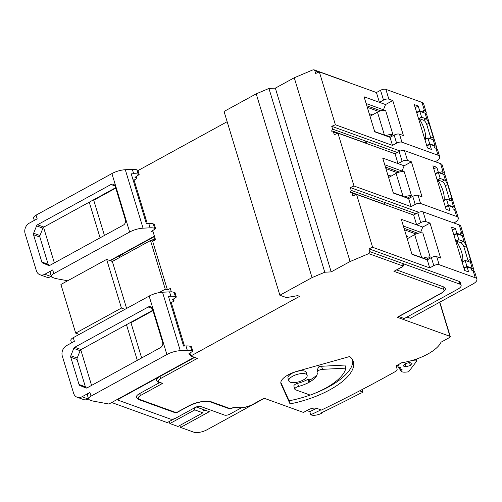<?xml version="1.0" encoding="UTF-8"?>
<svg xmlns="http://www.w3.org/2000/svg" width="502" height="502" viewBox="0 0 502 502"><rect width="100%" height="100%" fill="white"/><g stroke="black" fill="none" stroke-linecap="round" stroke-linejoin="round"><path stroke-width="0.75" d="M152.721 230.575L155.52 239.78L152.683 241.337L167.467 289.987L170.303 288.43L171.345 291.863M279.878 295.232L224.049 111.469L256.215 93.843L268.94 88.465L275.347 88.132L294.254 77.766L350.082 261.529L331.176 271.889L324.775 272.222L312.049 277.6L279.878 295.232L286.447 297.604L297.661 295.634L299.631 296.343L190.829 355.987L197.393 358.359L161.123 378.238A6.375 2.523 163.1 0 0 159.58 382.267L162.642 383.371L158.613 382.367A1.594 1.293 109.9 0 0 159.58 382.267M444.615 174.909A9.958 3.941 163.1 0 0 444.785 173.479L442.231 165.076A9.958 3.941 163.1 0 0 440.587 163.646L404.486 150.606A3.985 1.575 163.1 0 0 399.146 151.548L395.043 153.794L337.94 133.162L334.282 134.712L333.428 131.907L332.644 131.078L331.54 131.129L332.581 129.108L365.682 141.068A3.985 1.575 -16.9 0 1 366.341 141.639L366.171 143.221M318.852 72.112L314.817 70.656L315.67 73.455L319.328 71.911L335.386 124.766L331.728 126.309L332.581 129.108M314.817 70.656L314.032 69.822L312.928 69.872L294.254 77.766M275.347 88.132L331.176 271.889M268.94 88.465L324.775 272.222M256.215 93.843L312.049 277.6M137.95 170.605L227.161 121.704M136.293 176.491L136.908 178.524L134.072 180.08L147.268 223.515M463.227 236.166A9.958 3.941 163.1 0 0 463.396 234.729L460.842 226.327A9.958 3.941 163.1 0 0 459.198 224.902L423.098 211.863A3.985 1.575 163.1 0 0 417.752 212.798L413.654 215.044L356.552 194.418L352.893 195.962L352.04 193.163L351.256 192.335L350.151 192.379L351.187 190.365L415.982 213.77M337.94 133.162L353.998 186.016L350.34 187.56L351.187 190.365M306.879 410.567L309.803 411.621L310.757 414.771L311.284 414.959A7.963 3.15 -16.9 0 0 321.224 413.466A724.913 286.736 163.1 0 0 321.995 413.096L321.851 412.606M439.827 302.148L450.294 336.597A1.989 0.791 163.1 0 1 449.485 337.57L441.013 342.213A33.854 13.391 163.1 0 1 401.694 362.77L396.354 365.701L397.151 369.579A3.985 1.575 163.1 0 1 395.57 371.436A716.944 283.586 163.1 0 1 321.437 410.052L316.731 408.352A6.375 2.523 -16.9 0 0 308.184 409.852L303.453 412.443L264.065 398.218L253.027 404.267A1.594 0.684 61.3 0 0 253.372 404.261C247.317 407.323 241.694 408.421 236.492 407.568C235.005 407.285 233.079 407.674 230.713 408.728A1.594 0.615 62.7 0 1 230.405 408.71A5.578 2.203 -16.9 0 1 237.283 407.411A12.349 4.882 163.1 0 0 253.027 404.267M406.99 317.051L410.398 318.281L472.84 284.05A9.958 3.941 -16.9 0 0 476.9 279.181A9.958 3.941 -16.9 0 0 475.256 277.757L439.156 264.711A3.985 1.575 -16.9 0 0 433.81 265.652L429.712 267.899L427.265 259.848L431.369 257.601L433.81 265.652M398.808 316.586L404.248 318.55L457.862 289.165A7.963 3.15 163.1 0 0 461.106 285.268A7.963 3.15 163.1 0 0 459.794 284.126L458.941 281.327A7.963 3.15 -16.9 0 1 460.259 282.469L461.106 285.268M397.233 317.264L441.383 293.061A1.594 0.684 61.3 0 0 441.729 293.061L397.571 317.264A1.594 0.684 -118.7 0 1 397.233 317.264L449.968 336.315L439.62 302.26M79.228 334.401L75.695 333.121L121.428 308.059L124.96 309.332M152.683 241.337L150.493 240.546L112.335 261.46L106.644 259.402L60.918 284.471L75.695 333.121M453.858 234.898L456.864 233.254L461.024 234.754L460.441 232.828L461.752 233.304A9.958 3.941 163.1 0 1 463.396 234.729M423.098 211.863L426.072 221.658L430.013 223.083L422.759 227.061L420.67 232.288L403.357 226.038M431.369 257.601A3.985 1.575 163.1 0 1 436.709 256.66L440.649 258.084L430.013 223.083M476.9 279.181L474.773 272.184A9.958 3.941 -16.9 0 0 473.129 270.754L471.817 270.283L471.234 268.357L467.073 266.851L468.617 271.927L464.676 270.509L451.493 227.105L455.433 228.529L456.864 233.254M115.636 187.717L43.869 227.055A1.989 1.619 -70.1 0 0 43.542 227.28L54.36 262.897M426.003 113.659A9.958 3.941 163.1 0 0 426.173 112.222L423.619 103.82A9.958 3.941 163.1 0 0 421.975 102.395L385.875 89.35L388.855 99.151L392.79 100.576L403.426 135.578L399.485 134.153A3.985 1.575 163.1 0 0 394.145 135.094L390.048 137.341L392.489 145.392L396.593 143.145A3.985 1.575 -16.9 0 1 401.933 142.204L438.039 155.25A9.958 3.941 -16.9 0 1 439.677 156.674A9.958 3.941 -16.9 0 1 435.623 161.544L435.284 161.732M416.641 112.392L419.647 110.741L423.801 112.247L423.217 110.321L424.529 110.798A9.958 3.941 163.1 0 1 426.173 112.222M439.677 156.674L437.549 149.671A9.958 3.941 -16.9 0 0 435.912 148.247L434.594 147.77L434.01 145.85L429.856 144.344L431.394 149.42L427.459 147.996L414.269 104.598L418.21 106.016L419.647 110.741M296.946 371.323A17.921 7.091 163.1 0 0 280.925 383.591A17.921 7.091 163.1 0 0 281.051 383.93L290.018 403.872A57.755 22.847 163.1 0 0 353.339 361.591A57.755 22.847 163.1 0 0 349.743 356.514L296.946 371.323M450.294 336.597A1.989 0.791 163.1 0 0 449.968 336.315M441.383 293.061A6.375 2.523 163.1 0 0 442.933 289.033L393.919 271.325L401.487 267.177A2.391 0.948 163.1 0 0 402.064 265.665L368.763 253.635L350.082 261.529M179.754 425.501L180.607 427.422L193.628 432.128A9.958 3.941 -16.9 0 0 206.981 429.781L264.366 398.324M169.03 421.63L169.889 423.55L177.984 426.474L202.896 412.82L203.241 409.513L196.219 406.978M111.664 402.516L167.26 422.602L174.238 418.775M152.859 310.223L81.086 349.561A1.989 1.619 -70.1 0 0 80.759 349.787L91.584 385.404M180.607 427.422L209.309 411.69L196.244 406.971M169.889 423.55L194.801 409.896L202.896 412.82M353.998 186.016L411.1 206.642L415.204 204.396A3.985 1.575 -16.9 0 1 420.544 203.461L456.644 216.5A9.958 3.941 -16.9 0 1 458.288 217.931A9.958 3.941 -16.9 0 1 454.235 222.8L453.89 222.982M435.253 173.648L438.259 171.998L442.413 173.497L441.829 171.577L443.14 172.048A9.958 3.941 163.1 0 1 444.785 173.479M404.486 150.606L407.461 160.408L411.402 161.832L404.148 165.804L402.058 171.031L384.745 164.781M395.043 153.794L398.023 163.589L382.706 158.061L393.342 193.063L408.653 198.597L412.757 196.345A3.985 1.575 163.1 0 1 418.097 195.41L422.038 196.834L411.402 161.832M458.288 217.931L456.161 210.928A9.958 3.941 -16.9 0 0 454.517 209.503L453.206 209.027L452.622 207.1L448.462 205.6L450.005 210.677L446.071 209.252L432.881 165.848L436.822 167.273L438.259 171.998M158.613 382.367L156.58 380.416A7.963 3.15 -16.9 0 1 159.824 376.519L117.248 399.856L117.142 399.517M368.763 253.635L369.798 251.615L402.905 263.575A3.985 1.575 -16.9 0 1 403.558 264.146C403.595 265.771 403.018 266.782 401.826 267.177A1.594 0.684 61.3 0 1 401.487 267.177M356.552 194.418L372.609 247.273L368.951 248.816L369.798 251.615M189.944 353.082L190.829 355.987M173.516 299.004L174.131 301.031L171.295 302.587L184.491 346.022M464.068 268.501L467.073 266.851M452.427 230.173L455.433 228.529M426.072 221.658A3.985 1.575 163.1 0 0 420.732 222.599L416.635 224.846L422.759 227.061M413.654 215.044L416.635 224.846L401.318 219.311L411.947 254.313L427.265 259.848M159.479 382.681L139.581 393.587A7.963 3.15 -16.9 0 0 136.337 397.484L138.37 399.429L175.349 412.788A1.594 1.594 0 0 0 176.654 412.688A1.594 0.684 61.3 0 1 176.315 412.688L188.3 406.118A17.526 6.934 -16.9 0 1 211.8 401.989L230.405 408.71A1.594 1.293 109.9 0 1 229.439 408.81L210.834 402.089A1.594 1.293 109.9 0 0 211.8 401.989M396.756 269.957L443.768 286.943A7.963 3.15 -16.9 0 1 445.079 288.085C446.033 289.177 444.916 290.834 441.729 293.061M393.919 271.325L401.826 267.177M411.904 254.05L408.728 243.708M406.513 236.423A1.192 0.471 -16.9 0 1 407.291 236.429L407.931 236.662A1.192 0.471 163.1 0 0 406.633 236.818M430.17 257.093L422.828 232.941A6.375 2.523 163.1 0 0 414.677 234.629L407.235 238.789M404.041 228.291L417.946 233.311M404.512 229.834L415.995 233.988M423.28 258.16A6.375 2.523 163.1 0 1 430.158 257.093L426.254 259.233M419.39 232.991L420.67 232.288M411.866 254.037L427.541 259.697M372.609 247.273L429.712 267.899M400.445 369.177L400.885 370.608A0.797 0.314 163.1 0 0 400.772 370.846A0.797 0.314 163.1 0 0 400.784 370.878L400.872 371.003A7.963 3.15 163.1 0 0 405.497 372.12L408.559 371.869L416.792 361.001L411.402 360.649M400.885 370.608L401.976 369.579A0.797 0.314 163.1 0 0 402.083 369.34A0.797 0.314 163.1 0 0 401.726 369.19L399.962 369.171A0.797 0.314 163.1 0 1 399.598 369.02A0.797 0.314 163.1 0 1 399.711 368.782L400.803 367.753A0.797 0.314 163.1 0 0 400.916 367.514A0.797 0.314 163.1 0 0 400.552 367.37L398.789 367.351A0.797 0.314 163.1 0 1 398.444 367.232L397.797 366.228L399.328 364.069M397.452 365.098L397.797 366.228M404.945 363.85L403.301 366.014L406.043 366.805L410.429 365.425L412.073 363.26L409.331 362.469L404.945 363.85M416.221 359.131L416.792 361.001M173.974 300.503L172.224 299.876L176.371 297.071L175.43 296.732A11.948 4.725 163.1 0 0 170.881 296.243L168.459 296.368L183.556 346.066L185.978 345.941L187.309 350.321L180.281 350.685A13.943 5.516 163.1 0 0 166.89 354.537L149.132 296.086L73.267 337.67L74.384 341.341L66.502 345.665A7.963 6.463 -70.1 0 0 62.323 356.125L73.593 393.223A7.963 6.463 -70.1 0 0 77.195 397.258A7.963 6.463 -70.1 0 0 82.027 396.768L89.914 392.445L91.031 396.122A5.974 2.366 163.1 0 0 88.597 399.046A5.974 2.366 163.1 0 0 89.582 399.899L92.644 401.004L108.928 404.022L194.28 357.236M126.479 324.681L137.31 360.342M88.565 398.952L88.371 399.059A7.963 6.463 109.9 0 1 83.539 399.554L77.195 397.258M88.597 399.046L87.48 395.369A5.974 2.366 -16.9 0 1 89.914 392.445M80.759 349.787A1.989 1.619 -70.1 0 0 80.125 350.691L77.189 358.045A1.989 1.619 -70.1 0 0 77.101 359.539L70.757 357.242A1.989 1.619 109.9 0 1 70.838 355.755L73.781 348.394A1.989 1.619 109.9 0 1 74.742 347.271L148.203 307.004A3.985 3.232 109.9 0 1 150.619 306.76A3.985 3.232 109.9 0 1 152.42 308.78L162.629 342.383A3.985 3.232 109.9 0 1 160.54 347.61L87.078 387.877A1.989 1.619 109.9 0 1 85.867 387.996A1.989 1.619 109.9 0 1 85.804 387.971L79.874 385.48A1.989 1.619 109.9 0 1 79.034 384.494L85.378 386.791A1.989 1.619 -70.1 0 0 86.218 387.77L86.771 388.008M70.757 357.242L79.034 384.494M77.101 359.539L85.378 386.791M152.984 310.631L130.947 322.711L141.652 357.957M130.947 322.711L130.42 322.522M171.295 302.587L170.234 302.204M71.535 342.904L70.832 340.588A5.974 2.366 -16.9 0 1 73.267 337.67M91.031 396.122L166.89 354.537M190.402 354.588L188.652 353.954L192.806 351.149L191.858 350.81A11.948 4.725 163.1 0 0 187.309 350.321M149.132 296.086A13.943 5.516 -16.9 0 1 162.516 292.227L180.281 350.685M176.371 297.071L175.041 292.697L174.1 292.359A11.948 4.725 163.1 0 0 169.55 291.863L162.516 292.227M192.806 351.149L191.475 346.775L190.528 346.436A11.948 4.725 163.1 0 0 185.978 345.941M402.064 265.665A1.594 1.293 -70.1 0 0 402.905 263.575L459.794 284.126M368.951 248.816L458.941 281.327M117.248 399.856L170.416 419.063A3.985 1.575 -16.9 0 0 175.756 418.128L195.309 407.411A3.985 1.575 163.1 0 1 200.656 406.469L224.501 415.085A3.985 1.575 -16.9 0 0 229.847 414.144L241.349 407.837M350.34 187.56L418.831 212.302M408.653 198.597L411.1 206.642M158.965 292.653L165.277 289.196L167.467 289.987M150.493 240.546L165.277 289.196M112.335 261.46L126.604 308.435M106.644 259.402L121.428 308.059M445.456 207.244L448.462 205.6M433.816 168.923L436.822 167.273M407.461 160.408A3.985 1.575 163.1 0 0 402.121 161.343L398.023 163.589L404.148 165.804M383.848 204.107A1.594 1.293 -70.1 0 0 384.294 202.319A3.985 1.575 -16.9 0 1 384.952 202.89L384.777 204.471M393.292 192.799L390.117 182.458M391.196 176.095L389.326 175.411A1.192 0.471 163.1 0 0 388.021 175.562M391.209 176.089L388.686 175.179A1.192 0.471 -16.9 0 0 387.902 175.167M407.649 197.983L411.546 195.843L404.217 171.684A6.375 2.523 163.1 0 0 396.065 173.372L388.623 177.539M385.436 167.034L399.335 172.06M385.9 168.584L397.389 172.732M411.546 195.836A6.375 2.523 163.1 0 0 404.668 196.909M400.784 171.734L402.058 171.031M393.254 192.781L408.929 198.447M119.307 257.639A7.963 3.15 -16.9 0 1 122.601 254.012L110.333 260.739M426.851 145.994L429.856 144.344M415.204 107.666L418.21 106.016M385.875 89.35A3.985 1.575 163.1 0 0 380.535 90.291L376.431 92.537L379.412 102.339L385.536 104.554L383.446 109.781L366.14 103.525M388.855 99.151A3.985 1.575 163.1 0 0 383.509 100.093L379.412 102.339L364.094 96.804L374.73 131.806L390.048 137.341M374.68 131.543L371.505 121.202M372.584 114.845L370.714 114.167A1.192 0.471 163.1 0 0 369.416 114.312M372.597 114.839L370.074 113.923A1.192 0.471 -16.9 0 0 369.29 113.916M389.037 136.726L392.934 134.592L385.611 110.434A6.375 2.523 163.1 0 0 377.454 112.122L370.012 116.282M366.824 105.784L380.723 110.804M367.295 107.328L378.778 111.475M392.94 134.58A6.375 2.523 163.1 0 0 386.057 135.653M382.173 110.478L383.446 109.781M374.643 131.53L390.318 137.19M376.431 92.537L319.328 71.911M335.386 124.766L392.489 145.392M392.79 100.576L385.536 104.554M136.751 177.997L135 177.369L139.154 174.564L138.207 174.225A11.948 4.725 163.1 0 0 133.657 173.73L131.235 173.855L146.339 223.559L148.761 223.434L150.092 227.808L143.057 228.178A13.943 5.516 163.1 0 0 129.667 232.031L111.908 173.579L36.05 215.157L37.167 218.834L29.279 223.158A7.963 6.463 -70.1 0 0 25.1 233.612L36.37 270.716A7.963 6.463 -70.1 0 0 39.972 274.751A7.963 6.463 -70.1 0 0 44.81 274.261L52.691 269.938L53.808 273.615A5.974 2.366 163.1 0 0 51.373 276.533A5.974 2.366 163.1 0 0 52.359 277.393L55.421 278.497L67.676 280.769M89.256 202.174L100.093 237.835M51.348 276.445L51.154 276.552A7.963 6.463 109.9 0 1 46.316 277.041L39.972 274.751M51.373 276.533L50.256 272.862A5.974 2.366 -16.9 0 1 52.691 269.938M43.542 227.28A1.989 1.619 -70.1 0 0 42.908 228.178L39.965 235.538A1.989 1.619 -70.1 0 0 39.878 237.026L33.534 234.735A1.989 1.619 109.9 0 1 33.621 233.248L36.564 225.887A1.989 1.619 109.9 0 1 37.518 224.764L110.98 184.498A3.985 3.232 109.9 0 1 113.396 184.253A3.985 3.232 109.9 0 1 115.196 186.273L125.406 219.87A3.985 3.232 109.9 0 1 123.316 225.103L49.855 265.37A1.989 1.619 109.9 0 1 48.65 265.489A1.989 1.619 109.9 0 1 48.587 265.464L42.651 262.973A1.989 1.619 109.9 0 1 41.817 261.988L48.161 264.278A1.989 1.619 -70.1 0 0 48.995 265.263L49.554 265.495M33.534 234.735L41.817 261.988M39.878 237.026L48.161 264.278M115.761 188.124L93.723 200.204L104.435 235.451M93.723 200.204L93.196 200.016M134.072 180.08L133.011 179.697M34.318 220.397L33.615 218.081A5.974 2.366 -16.9 0 1 36.05 215.157M53.808 273.615L129.667 232.031M154.428 236.172L109.894 260.582M153.179 232.075L151.428 231.447L155.582 228.642L154.641 228.303A11.948 4.725 163.1 0 0 150.092 227.808M111.908 173.579A13.943 5.516 -16.9 0 1 125.299 169.72L143.057 228.178M139.154 174.564L137.824 170.191L136.877 169.845A11.948 4.725 163.1 0 0 132.327 169.356L125.299 169.72M155.582 228.642L154.252 224.268L153.311 223.923A11.948 4.725 163.1 0 0 148.761 223.434M365.236 142.85A1.594 1.293 -70.1 0 0 365.682 141.068L397.371 152.514M331.728 126.309L400.219 151.052M410.429 365.425L409.55 362.532M406.043 366.805L405.127 363.787M441.898 173.78L442.413 173.497M309.803 411.621A716.944 283.586 163.1 0 0 316.68 408.333M194.418 407.894L194.801 409.896M288.845 380.88L287.991 378.081A9.557 3.784 -16.9 0 1 296.042 371.681A9.557 3.784 -16.9 0 1 306.289 372.522L307.136 375.32A9.557 3.784 -16.9 0 1 301.263 380.943A9.557 3.784 -16.9 0 1 290.42 382.248A9.557 3.784 -16.9 0 1 288.845 380.88A9.557 3.784 -16.9 0 1 294.718 375.258A9.557 3.784 -16.9 0 1 305.561 373.952A9.557 3.784 -16.9 0 1 307.136 375.32M280.819 382.411L289.077 400.791A57.755 22.847 163.1 0 0 310.136 395.068M314.17 393.568A57.755 22.847 163.1 0 0 352.73 360.091M308.084 379.255L309.019 382.329L310.004 379.945L308.084 379.255A19.917 7.875 -16.9 0 1 297.604 383.352A3.985 1.575 -16.9 0 0 293.883 386.126L294.825 389.201A3.985 1.575 -16.9 0 1 298.539 386.433L297.604 383.352M310.004 379.945A23.418 9.262 163.1 0 0 317.057 374.787M345.865 368.135L322.516 369.34A3.985 1.575 -16.9 0 0 318.632 370.476A3.985 1.575 -16.9 0 0 317.063 372.39L317.063 372.39A3.985 1.575 -16.9 0 0 317.076 372.428C316.982 371.016 317.502 369.19 318.638 366.943A3.985 1.575 -16.9 0 1 321.575 366.265L344.93 365.054L345.865 368.135A49.786 19.691 -16.9 0 1 310.198 395.093L295.477 389.772A3.985 1.575 -16.9 0 1 294.825 389.201M289.077 400.791L290.018 403.872M317.076 372.428A19.917 7.875 -16.9 0 1 316.26 376.4A19.917 7.875 -16.9 0 1 309.019 382.329A19.917 7.875 -16.9 0 1 298.539 386.433M423.286 112.53L423.801 112.247M460.51 235.036L461.024 234.754M455.069 209.742A9.958 3.941 163.1 0 0 455.201 208.399L445.312 175.844A9.958 3.941 -16.9 0 0 443.668 174.42L438.415 172.525L440.172 178.298A19.917 8.559 -118.7 0 1 440.304 178.505L444.596 180.055A3.985 1.713 -118.7 0 1 445.563 180.664L447.621 184.472L445.33 185.727L449.472 199.376L451.769 198.121L447.621 184.472M437.167 179.948L440.172 178.298M435.41 174.169L438.415 172.525M451.769 198.121L451.662 200.731A3.985 1.713 -118.7 0 1 450.871 200.706L446.579 199.156A19.917 8.559 -118.7 0 1 446.548 199.3L448.305 205.073L453.557 206.975A9.958 3.941 163.1 0 1 455.201 208.399M446.579 199.156L444.057 200.536A19.917 8.559 61.3 0 0 437.782 179.885L440.304 178.505M449.679 200.273A3.985 1.713 61.3 0 0 449.472 199.376M445.33 185.727A3.985 1.713 61.3 0 0 442.074 181.435L437.782 179.885M443.542 200.944L446.548 199.3M445.299 206.724L448.305 205.073M451.725 200.7L453.557 206.975M473.681 270.998A9.958 3.941 163.1 0 0 473.813 269.656L463.917 237.101A9.958 3.941 -16.9 0 0 462.279 235.676L457.027 233.775L458.778 239.554A19.917 8.559 -118.7 0 1 458.916 239.755L463.208 241.305A3.985 1.713 -118.7 0 1 464.174 241.914L466.232 245.723L463.936 246.984L468.084 260.632L470.38 259.377L466.232 245.723M455.772 241.198L458.778 239.554M454.021 235.425L457.027 233.775M470.38 259.377L470.267 261.981A3.985 1.713 -118.7 0 1 469.483 261.956L465.191 260.406A19.917 8.559 -118.7 0 1 465.159 260.551L466.916 266.33L472.169 268.225A9.958 3.941 163.1 0 1 473.813 269.656M465.191 260.406L462.668 261.793A19.917 8.559 61.3 0 0 456.393 241.142L458.916 239.755M468.291 261.529A3.985 1.713 61.3 0 0 468.084 260.632M463.936 246.984A3.985 1.713 61.3 0 0 460.685 242.692L456.393 241.142M462.154 262.201L465.159 260.551M463.911 267.974L466.916 266.33M470.336 261.95L472.169 268.225M436.458 148.492A9.958 3.941 163.1 0 0 436.589 147.142L426.7 114.594A9.958 3.941 -16.9 0 0 425.056 113.163L419.804 111.268L421.561 117.041A19.917 8.559 -118.7 0 1 421.693 117.248L425.991 118.798A3.985 1.713 -118.7 0 1 426.951 119.407L429.009 123.216L426.719 124.471L430.867 138.125L433.157 136.87L429.009 123.216M418.555 118.692L421.561 117.041M416.798 112.919L419.804 111.268M433.157 136.87L433.05 139.474A3.985 1.713 -118.7 0 1 432.266 139.449L427.968 137.899A19.917 8.559 -118.7 0 1 427.942 138.044L429.693 143.823L434.945 145.718A9.958 3.941 163.1 0 1 436.589 147.142M427.968 137.899L425.445 139.28A19.917 8.559 61.3 0 0 419.17 118.629L421.693 117.248M431.067 139.023A3.985 1.713 61.3 0 0 430.867 138.125M426.719 124.471A3.985 1.713 61.3 0 0 423.468 120.185L419.17 118.629M424.937 139.694L427.942 138.044M426.687 145.467L429.693 143.823M433.113 139.443L434.945 145.718M310.757 414.771A716.944 283.586 163.1 0 0 320.96 409.877M359.645 390.845L362.651 391.93A1.594 0.627 -16.9 0 1 362.915 392.162A1.594 0.627 -16.9 0 1 362.206 392.972A724.913 286.736 163.1 0 1 361.942 393.11L361.283 392.871A723.721 286.265 163.1 0 1 321.336 412.857L321.995 413.096M459.198 224.902L461.752 233.304M436.709 256.66L439.156 264.711M473.129 270.754L475.256 277.757M421.975 102.395L424.529 110.798M399.485 134.153L401.933 142.204M435.912 148.247L438.039 155.25M162.642 383.371L140.88 395.3A6.375 2.523 163.1 0 0 139.336 399.328L176.315 412.688A1.594 1.293 109.9 0 1 175.349 412.788M440.587 163.646L443.14 172.048M418.097 195.41L420.544 203.461M454.517 209.503L456.644 216.5M161.123 378.238A1.594 0.684 -118.7 0 1 159.824 376.519L194.72 357.393M417.752 212.798L420.732 222.599M140.88 395.3A1.594 0.684 -118.7 0 1 139.581 393.587M139.336 399.328A1.594 1.293 109.9 0 1 138.37 399.429M188.3 406.118A1.594 0.684 61.3 0 0 188.639 406.118L176.654 412.688M237.283 407.411A1.594 1.211 103.2 0 1 236.492 407.568M442.933 289.033A1.594 1.293 -70.1 0 0 443.768 286.943M356.069 194.619L352.04 193.163M351.212 192.316L384.425 204.314A1.594 1.293 109.9 0 1 384.902 204.659M414.677 234.629L421.649 257.57M400.765 370.809L400.27 369.177M401.864 369.202L401.976 369.579M399.278 367.351L399.711 368.782M400.69 367.376L400.803 367.753M82.027 396.768L88.371 399.059M74.742 347.271L81.086 349.561M152.319 308.492L148.203 307.004M86.218 387.77L79.874 385.48M70.838 355.755L77.189 358.045M80.125 350.691L73.781 348.394M190.528 346.436L191.858 350.81M174.1 292.359L175.43 296.732M169.55 291.863L170.881 296.243M337.463 133.363L333.428 131.907M332.6 131.066L365.814 143.064A1.594 1.293 109.9 0 1 366.291 143.403M155.382 239.31L152.087 241.117M412.757 196.345L415.204 204.396M399.146 151.548L402.121 161.343M396.065 173.372L403.037 196.313M123.41 255.386A1.594 0.684 -118.7 0 1 122.601 254.012L154.528 236.511M394.145 135.094L396.593 143.145M380.535 90.291L383.509 100.093M313.995 69.809L347.202 81.807A1.594 1.293 109.9 0 1 347.679 82.152M377.454 112.122L384.425 135.063M44.81 274.261L51.154 276.552M37.518 224.764L43.869 227.055M115.096 185.985L110.98 184.498M48.995 265.263L42.651 262.973M33.621 233.248L39.965 235.538M42.908 228.178L36.564 225.887M153.311 223.923L154.641 228.303M136.877 169.845L138.207 174.225M132.327 169.356L133.657 173.73M204.835 410.078L203.084 411.038M280.844 383.239L281.051 383.93M322.516 369.34L321.575 366.265M443.668 174.42L445.563 180.664M442.074 181.435L444.596 180.055M462.279 235.676L464.174 241.914M460.685 242.692L463.208 241.305M425.056 113.163L426.951 119.407M423.468 120.185L425.991 118.798M362.651 391.93L361.955 389.64M188.639 406.118C197.411 401.914 204.81 400.571 210.834 402.089M229.439 408.81A1.594 1.594 0 0 0 230.713 408.728M264.272 398.287L253.372 404.261M384.425 204.314L385.203 204.766M400.772 370.846L400.263 369.177M399.096 367.351L399.598 369.02M150.964 240.709L155.112 238.437M365.814 143.064L366.592 143.516M347.202 81.807L347.98 82.259M362.915 392.162L362.124 389.552"/></g></svg>
